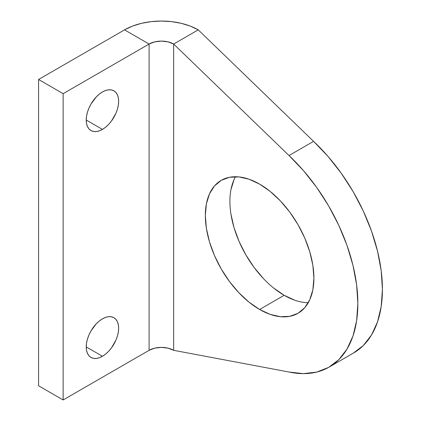 <?xml version="1.0" encoding="UTF-8"?>
<svg xmlns="http://www.w3.org/2000/svg" width="421" height="421" viewBox="0 0 421 421"><rect width="100%" height="100%" fill="white"/><g stroke="black" fill="none" stroke-linecap="round" stroke-linejoin="round"><path stroke-width="0.63" d="M102.435 318.844A22.923 13.235 -60 0 1 113.896 317.708A22.923 13.235 -60 0 1 117.412 336.074A22.923 13.235 -60 0 1 102.435 356.277L86.226 346.92L86.537 350.388L87.463 353.366L88.957 355.74L90.973 357.413L93.43 358.324L96.235 358.434L99.272 357.745L102.435 356.277L105.597 354.093L108.639 351.272L111.444 347.925L115.912 340.179L117.412 336.074L118.333 332.032L118.648 328.201L118.333 324.728L117.412 321.749L115.912 319.381L113.896 317.708L111.444 316.797L108.639 316.687L105.597 317.376L102.435 318.844L99.272 321.028L96.235 323.849L90.973 330.943L88.957 334.942L87.463 339.042L86.537 343.089L86.226 346.92L102.435 356.277A22.923 13.235 -60 0 1 90.973 357.413A22.923 13.235 -60 0 1 87.463 339.042A22.923 13.235 -60 0 1 102.435 318.844M102.435 91.967A22.923 13.235 -60 0 1 113.896 90.831A22.923 13.235 -60 0 1 117.412 109.202A22.923 13.235 -60 0 1 102.435 129.4L86.226 120.043L86.537 123.516L87.463 126.495L88.957 128.863L90.973 130.536L93.43 131.447L96.235 131.557L99.272 130.868L102.435 129.4L105.597 127.216L108.639 124.395L111.444 121.048L115.912 113.302L117.412 109.202L118.333 105.155L118.648 101.324L118.333 97.856L117.412 94.878L115.912 92.504L113.896 90.831L111.444 89.92L108.639 89.81L105.597 90.499L102.435 91.967L99.272 94.151L96.235 96.972L90.973 104.066L88.957 108.065L87.463 112.165L86.537 116.212L86.226 120.043L102.435 129.4A22.923 13.235 -60 0 1 90.973 130.536A22.923 13.235 -60 0 1 87.463 112.165A22.923 13.235 -60 0 1 102.435 91.967M235.539 176.736A76.759 44.316 -120 0 0 284.18 295.305L259.62 309.482A76.759 44.316 60 0 1 209.474 241.843A76.759 44.316 60 0 1 221.241 180.335A76.759 44.316 60 0 1 259.62 184.135L249.032 179.225L238.849 176.915L229.466 177.288L221.241 180.335L214.489 185.935L209.474 193.87L206.385 203.848L205.343 215.473L206.385 228.303L209.474 241.843L214.489 255.573L221.241 268.966L229.466 281.512L238.849 292.721L249.032 302.167L259.62 309.482L270.208 314.392L280.391 316.703L289.774 316.329L298 313.287L304.751 307.683L309.767 299.747L312.856 289.769L313.898 278.144L312.856 265.314L309.767 251.774L304.751 238.044L298 224.651L289.774 212.105L280.391 200.896L270.208 191.45L259.62 184.135A76.759 44.316 60 0 1 309.767 251.774A76.759 44.316 60 0 1 298 313.287A76.759 44.316 60 0 1 259.62 309.482L284.18 295.305L294.768 300.215M329.085 367.128L353.645 352.951A138.93 80.211 -120 0 0 313.571 141.356L289.011 155.538L303.425 170.568L316.745 187.503L328.638 205.927L338.8 225.372L346.978 245.354L352.972 265.372L356.629 284.928L357.861 303.525L356.629 320.707L352.972 336.037L346.978 349.135L338.8 359.671L328.638 367.386L316.745 372.08L303.425 373.637L289.011 372.022L173.662 350.319L173.662 44.042L289.011 155.538A138.93 80.211 60 0 1 329.085 367.128A138.93 80.211 60 0 1 289.011 372.022L173.662 350.319L168.026 348.146L161.38 347.383L154.733 348.146L149.102 350.319L63.139 399.95L38.579 385.773L38.579 79.49L124.542 29.859L149.102 44.042L154.733 41.868L161.38 41.105L168.026 41.868L173.662 44.042L198.223 29.859L313.571 141.356L327.985 156.386L341.305 173.326L353.198 191.75L363.36 211.195L371.538 231.176L377.532 251.195L381.189 270.745L382.421 289.348L381.189 306.53L377.532 321.86L371.538 334.958L363.36 345.494L353.198 353.203M234.034 179.693L230.945 189.666M230.945 214.121L234.034 227.661L239.049 241.396L245.801 254.789L254.026 267.33L263.409 278.539M273.592 287.985L284.18 295.305A76.759 44.316 -120 0 0 308.261 302.699M198.223 29.859L190.324 26.118L181.319 23.339L171.542 21.629L161.38 21.05L151.218 21.629L141.44 23.339L132.436 26.118L124.542 29.859A52.099 30.08 180 0 1 198.223 29.859L173.662 44.042L173.662 350.319A17.366 10.025 0 0 0 149.102 350.319L63.139 399.95L63.139 93.667L38.579 79.49L38.579 385.773L63.139 399.95L63.139 93.667L149.102 44.042L149.102 350.319L149.102 44.042A17.366 10.025 180 0 1 173.662 44.042L289.011 155.538L313.571 141.356L198.223 29.859M63.139 93.667L149.102 44.042L124.542 29.859L38.579 79.49L63.139 93.667"/></g></svg>
